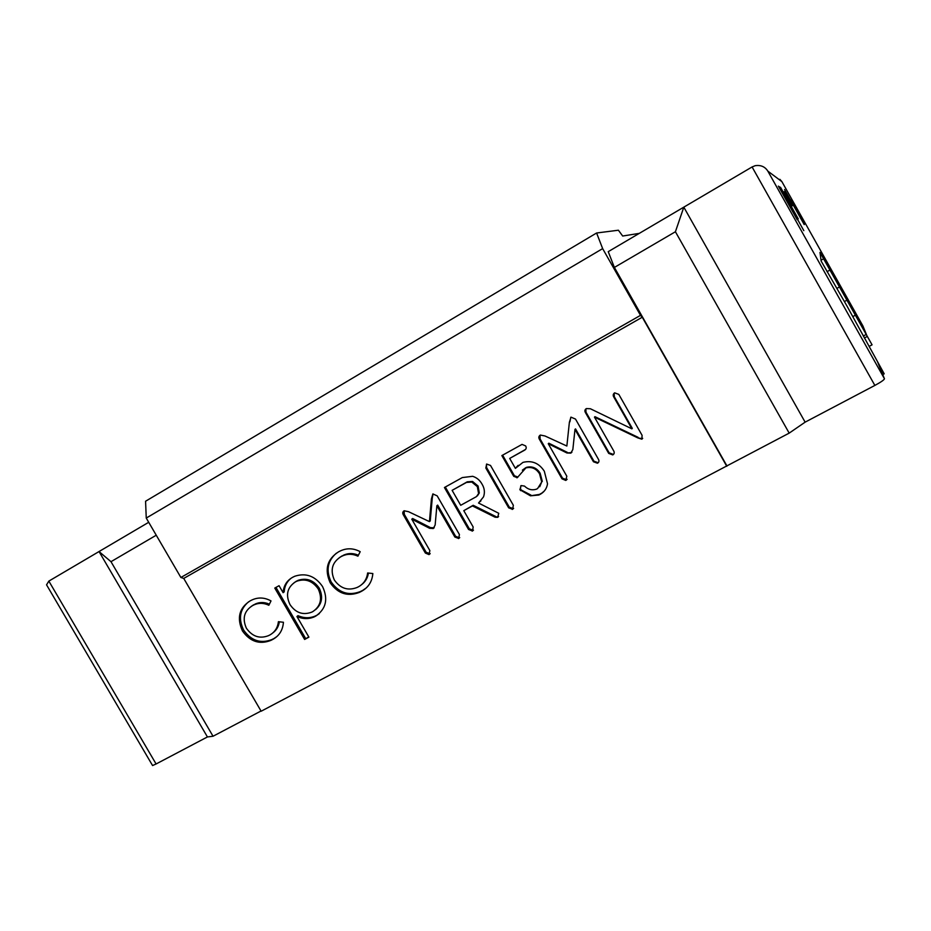 <?xml version="1.0" encoding="UTF-8"?>
<svg xmlns="http://www.w3.org/2000/svg" width="931" height="931" viewBox="0 0 931 931"><rect width="100%" height="100%" fill="white"/><g stroke="black" fill="none" stroke-linecap="round" stroke-linejoin="round"><path stroke-width="1.4" d="M884.45 378.754L877.596 361.938L884.194 373.82L846.849 305.81L821.13 261.041L819.978 252.394L872.068 344.831L866.877 335.66L862.909 325.943L781.877 181.615L767.831 171.118L884.45 378.754C884.171 379.883 880.97 382.106 874.861 385.422L752.085 166.952L608.234 251.661L614.379 267.43L726.913 465.884L789.185 433.124L675.417 231.749L614.379 267.43M792.362 205.786L784.158 191.67L792.362 205.786M784.577 189.563L804.233 224.615L784.542 189.587M803.814 230.655L779.456 186.712L803.814 230.655M778.374 186.119L797.239 219.739L778.374 186.119M780.527 187.306L798.251 218.866L780.527 187.306M790.605 199.746L804.396 224.278L790.605 199.746M675.417 231.749L683.808 207.159L805.129 422.15L874.861 385.422M805.129 422.15L789.185 433.124M639.318 233.367L622.676 236.032L618.405 230.225L596.608 232.994L145.573 501.239L146.248 518.067L180.882 577.476L183.733 578.419L261.146 711.226L726.913 465.884M49.11 589.195L46.55 584.831L48.843 581.107L99.035 551.548L110.987 561.684L213.036 736.246L261.017 711.005M213.036 736.246L207.427 736.945L156.094 763.979L152.568 765.55L152.242 765.014M570.971 417.146L575.498 419.066L598.319 459.088C599.366 460.81 599.087 462.195 597.493 463.231L593.454 461.764L574.986 429.389L572.844 449.51L570.808 453.141L566.956 452.99L548.254 443.726L566.816 476.218L565.745 480.431L562.01 478.837L539.503 439.455C538.397 437.628 538.677 436.174 540.341 435.056L544.961 435.976L566.863 446.03L569.376 422.325L570.971 417.146M486.634 464.045L490.521 465.453L513.353 505.312L512.562 509.28L508.663 507.849L485.842 468.049L486.634 464.045M432.857 493.954L437.174 495.839L459.414 534.522L458.692 538.49L454.852 537.024L436.86 505.742L435.149 525.026L433.276 528.494L429.622 528.296L411.77 519.184L429.866 550.593L428.97 554.597L425.362 553.049L403.426 514.971C402.343 513.214 402.588 511.817 404.147 510.77L408.534 511.701L429.435 521.616L431.425 498.888L432.857 493.954M308.906 637.141L304.623 639.446L274.785 588.066L279.056 585.704L283.094 592.675C283.629 585.657 286.853 580.513 292.753 577.232L294.813 576.231C306.008 572.623 315.248 576.056 322.533 586.518C328.41 599.145 326.071 609.049 315.539 616.229L314.154 616.916C308.58 619.255 302.831 619.115 296.931 616.497L308.906 637.141M183.733 578.419L642.262 317.227L726.774 466.28M242.467 630.974C236.602 618.009 239.162 607.966 250.171 600.856L252.126 599.89C258.341 597.097 264.637 597.434 271.014 600.914L268.861 605.266C263.892 602.916 259.051 602.729 254.338 604.731L252.534 605.615C244.143 610.911 242.095 618.463 246.412 628.274C252.336 636.548 259.668 639.027 268.407 635.687L269.699 635.058C274.785 632.242 277.682 627.773 278.404 621.687L283.431 622.269C282.826 630.299 279.114 636.106 272.294 639.678L270.677 640.481C259.446 644.752 250.043 641.575 242.467 630.974L243.631 630.112C238.15 618.731 239.814 609.293 248.624 601.787M330.237 582.853C324.291 569.574 327.072 559.228 338.581 551.815L340.746 550.745C347.193 547.882 353.675 548.196 360.204 551.687L357.923 556.179C352.826 553.829 347.845 553.666 342.969 555.714L340.967 556.68C332.192 562.208 329.993 569.993 334.357 580.036C340.362 588.45 347.903 590.952 356.98 587.519L358.435 586.809C363.742 583.865 366.814 579.257 367.629 572.984L372.842 573.543C372.109 581.805 368.187 587.81 361.077 591.534L359.296 592.43C347.612 596.841 337.93 593.652 330.237 582.853L331.238 582.061C325.745 570.622 327.456 560.997 336.382 553.177M462.311 477.568L472.68 476.311C476.753 477.615 479.849 480.187 481.967 484.015C484.539 488.181 485.051 492.464 483.526 496.863L478.546 503.019L498.748 513.284L497.689 517.345L495.117 517.217L472.448 505.929L463.789 510.665L473.181 527.016L472.471 531.019L468.549 529.471L444.436 487.507L462.311 477.568M515.39 468.374L522.943 462.381C531.938 460.158 539.061 463.114 544.321 471.237L547.521 483.771C546.846 488.216 544.612 491.615 540.806 493.965L538.851 495.036L530.461 495.816L519.859 489.718L521.151 485.586L524.49 486.075C528.028 489.52 531.997 490.556 536.396 489.206L537.606 488.542L541.714 481.967L539.561 473.844C536.256 468.549 531.717 466.559 525.934 467.886L517.275 477.661L513.749 476.335L501.856 455.585L522.047 444.39L525.643 445.926C526.643 447.741 526.294 449.149 524.584 450.173L509.688 458.424L515.39 468.374M614.669 392.847L618.812 394.395L642.087 435.324L641.843 439.188L637.77 437.873L594.478 417.146L613.529 450.592C614.646 452.373 614.402 453.816 612.784 454.933L608.688 453.374L585.471 412.642C584.482 410.943 584.784 409.593 586.379 408.581L590.394 408.756L631.893 428.842L613.866 397.153C612.773 395.396 613.052 393.953 614.669 392.847M180.882 577.476L640.493 315.365L642.262 317.227M146.248 518.067L602.648 248.612L640.493 315.365M596.608 232.994L602.648 248.612M269.396 604.184C264.602 602.078 259.97 601.985 255.49 603.905L252.534 605.615M253.674 604.789L251.161 606.453M272.83 632.917C276.46 630.217 278.648 626.505 279.358 621.803M276.588 636.746L272.294 639.678M273.4 638.794L271.782 639.597C260.575 643.856 251.184 640.691 243.631 630.112M308.766 636.897L304.623 639.446M305.671 638.561L275.972 587.414M291.077 578.256C286.829 581.642 284.537 586.181 284.188 591.872L283.094 592.675M319.31 613.61L315.539 616.229M316.563 615.379L315.178 616.066C309.616 618.405 303.89 618.265 297.99 615.659L296.931 616.497M315.516 609.712C322.056 603.951 323.301 596.759 319.252 588.159C313.654 580.164 306.578 577.569 298.036 580.362L294.184 582.631M318.227 588.951C312.607 580.944 305.531 578.337 296.966 581.142L295.395 581.898C287.237 587.391 285.445 594.967 290.018 604.603C295.686 612.866 302.901 615.391 311.652 612.179L312.746 611.655C320.73 606.162 322.557 598.598 318.227 588.951L319.252 588.159M296.465 581.119L295.395 581.898M358.4 555.248C353.454 553.084 348.648 553.002 343.946 554.981L340.967 556.68M341.956 555.958L339.117 557.844M362.031 584.307C365.569 581.479 367.698 577.732 368.432 573.077M366.058 588.066L361.077 591.534M362.019 590.731L360.239 591.616C348.578 596.026 338.907 592.849 331.238 582.061M459.728 537.606L458.692 538.49M459.449 537.781L455.62 536.326L454.852 537.024M455.62 536.326L437.663 505.102L436.86 505.742M434.23 527.702L433.276 528.494M434.079 527.807L430.436 527.609L429.622 528.296M430.436 527.609L412.631 518.52L411.77 519.184M430.18 553.631L429.191 554.492M430.006 553.747L426.177 552.304L425.362 553.049M426.177 552.304L404.287 514.319L403.426 514.971M404.287 514.319L404.182 510.747M431.425 498.888L432.24 498.271L430.25 520.941L429.435 521.616M432.24 498.271L433.02 493.872M480.943 500.866L479.512 502.007M498.585 516.542L497.689 517.345M498.376 516.67L495.117 517.217M495.804 516.542L473.181 505.277L472.448 505.929M473.181 505.277L463.789 510.665M473.483 530.146L472.471 531.019M473.192 530.321L469.294 528.773L468.549 529.471M469.294 528.773L445.297 487.029M477.428 495.839L479.302 492.953L478.069 486.017L472.529 481.455L467.257 481.827L452.117 490.346L460.705 505.289L476.474 496.619L478.581 493.57L477.335 486.622L471.796 482.049L466.501 482.433L452.117 490.346M479.302 492.953L478.581 493.57M478.069 486.017L477.335 486.622M466.268 482.316L465.512 482.91M472.529 481.455L471.796 482.049M513.633 508.373L512.562 509.28M513.214 508.629L509.327 507.197L508.663 507.849M509.327 507.197L486.552 467.49L485.842 468.049M486.552 467.49L486.506 464.127M544.251 491.068L540.806 493.965M541.4 493.337L539.445 494.408L530.461 495.816M531.077 495.187L521.29 490.032L520.65 490.649M521.29 490.032L520.499 489.101L519.859 489.718M520.499 489.101L520.801 485.819M539.724 486.773L541.714 481.967M542.308 481.362L540.155 473.262L539.561 473.844M540.155 473.262C536.861 467.979 532.334 465.989 526.562 467.315L525.131 468.27M525.759 467.699L522.361 470.167M517.962 477.033L517.275 477.661M517.915 477.068L514.401 475.753L513.749 476.335M514.401 475.753L502.612 455.166M525.631 449.37L524.584 450.173M525.212 449.638L509.688 458.424M515.949 467.641L518.171 465.337M598.68 462.172L597.493 463.231M597.97 462.66L593.943 461.194L593.454 461.764M593.943 461.194L575.521 428.9L574.986 429.389M571.937 452.175L570.808 453.141M571.331 452.606L566.956 452.99M567.491 452.454L548.836 443.203L548.254 443.726M567.154 479.302L566.025 480.291M566.572 479.686L562.568 478.243L562.01 478.837M562.568 478.243L540.108 438.943L539.503 439.455M540.108 438.943L540.003 435.277M569.376 422.325L566.863 446.03M569.912 421.848L570.808 417.251M642.693 438.326L641.843 439.188M642.227 438.664L637.77 437.873M638.154 437.361L594.956 416.681L594.478 417.146M613.948 453.874L612.784 454.933M613.238 454.386L609.142 452.827L608.688 453.374M609.142 452.827L585.971 412.177L585.471 412.642M585.971 412.177L585.925 408.86M613.866 397.153L614.309 396.722L632.289 428.341L631.893 428.842M614.309 396.722L614.169 393.185M110.987 561.684L156.245 535.22M207.427 736.945L99.035 551.548L148.716 522.291M752.085 166.952L755.169 165.695C760.778 164.857 765.003 166.661 767.831 171.118M779.875 179.322L781.877 181.615M795.435 215.515L788.883 202.958M788.836 202.993L795.586 215.433M852.749 316.621L855.252 315.26M827.054 271.677L829.882 270.106M866.074 334.532L863.27 336.033M867.203 336.475L864.375 338M872.068 344.831L869.1 346.413M881.273 368.629L880.493 369.048M884.194 373.82L882.751 374.588M48.843 581.107L156.094 763.979M821.014 260.249L823.621 258.783M254.338 604.731L255.49 603.905M270.677 640.481L271.782 639.597M314.154 616.916L315.178 616.066M296.966 581.142L298.036 580.362M342.969 555.714L343.946 554.981M359.296 592.43L360.239 591.616M458.483 538.584L459.239 537.874M433.008 528.61L433.823 527.924M428.97 554.597L429.785 553.852M472.226 531.135L472.96 530.437M466.501 482.433L467.257 481.827M512.225 509.443L512.876 508.792M538.851 495.036L539.445 494.408M525.934 467.886L526.562 467.315M516.914 477.824L517.566 477.242M565.745 480.431L566.281 479.826M46.55 584.831L152.568 765.55M844.429 301.551L846.57 300.376M836.818 288.435L839.157 287.144"/></g></svg>
